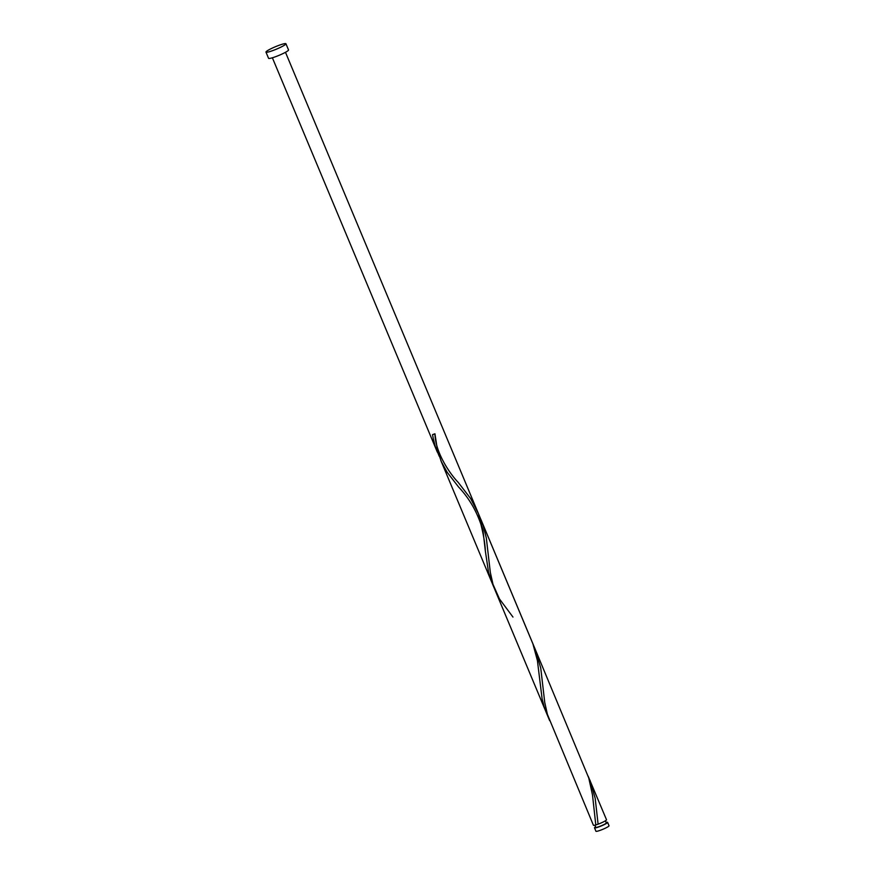 <?xml version="1.0" encoding="UTF-8"?>
<svg xmlns="http://www.w3.org/2000/svg" width="875" height="875" viewBox="0 0 875 875"><rect width="100%" height="100%" fill="white"/><g stroke="black" fill="none" stroke-linecap="round" stroke-linejoin="round"><path stroke-width="1.31" d="M607.611 822.369L609.033 825.77A7.109 0.864 157.3 0 1 608.278 826.569A7.109 0.864 157.3 0 1 601.059 830.014A7.109 0.864 157.3 0 1 595.93 831.25L594.508 827.848A7.109 0.864 -22.7 0 0 599.638 826.612A7.109 0.864 -22.7 0 0 606.856 823.167A7.109 0.864 -22.7 0 0 607.611 822.369A7.109 0.864 -22.7 0 0 606.102 822.434M595.612 826.82A7.109 0.864 -22.7 0 0 595.263 827.05A7.109 0.864 -22.7 0 0 594.508 827.848M594.923 825.18L595.809 827.302A5.688 0.689 -22.7 0 0 599.922 826.306A5.688 0.689 -22.7 0 0 605.697 823.561A5.688 0.689 -22.7 0 0 606.298 822.916L605.413 820.794M285.939 43.75L288.531 49.941A10.828 1.323 157.3 0 1 287.372 51.166A10.828 1.323 157.3 0 1 276.38 56.405A10.828 1.323 157.3 0 1 268.559 58.297L265.967 52.106A10.828 1.323 157.3 0 1 267.127 50.892A10.828 1.323 157.3 0 1 278.119 45.642A10.828 1.323 157.3 0 1 285.939 43.75A10.828 1.323 157.3 0 1 284.78 44.964A10.828 1.323 157.3 0 1 273.787 50.214A10.828 1.323 157.3 0 1 265.967 52.106M595.798 824.95L592.495 794.959L588.755 777.995L535.566 650.125L540.75 668.117L544.742 702.45L547.411 714.394L593.414 825.245A7.109 0.864 -22.7 0 0 595.798 824.95L598.106 824.173A7.109 0.864 -22.7 0 0 605.763 820.564A7.109 0.864 -22.7 0 0 606.517 819.766L588.12 776.125M598.106 824.173L595.164 798.219L589.98 780.227M512.969 617.061L499.439 598.905L492.986 584.303L490.317 572.359L486.325 538.027L483.153 525.416L479.281 515.933M434.941 433.77C435.312 453.403 451.227 475.377 458.117 482.267L470.553 498.422L478.472 513.745L482.978 530.447L485.352 551.042C485.067 543.9 483.569 534.953 480.867 524.191C476 509.961 468.552 497.558 458.544 486.97L447.169 472.259L441.35 461.694L437.489 450.319L434.941 433.77L432.534 434.656L433.278 438.714L435.291 446.556L439.228 456.258M485.352 551.042L488.611 572.775L493.653 586.359M285.48 52.303L532.897 643.836L537.403 660.548L542.117 698.906L544.141 706.748L548.067 716.45M432.534 434.656A7.109 0.864 -22.7 0 0 434.842 433.88M535.566 650.125L481.141 520.034M549.664 720.661L495.239 590.559M546.197 712.359L440.825 460.469M437.347 452.167L272.377 57.783"/></g></svg>
